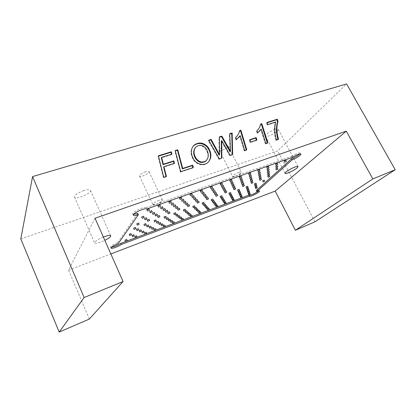 <?xml version="1.0" encoding="UTF-8"?>
<svg xmlns="http://www.w3.org/2000/svg" width="416" height="416" viewBox="0 0 416 416"><rect width="100%" height="100%" fill="white"/><g stroke="black" fill="none" stroke-linecap="round" stroke-linejoin="round"><path stroke-width="0.31" stroke-dasharray="2.08 1.56" d="M95.03 218.244L68.557 270.114L110.848 253.942M103.366 237.052C97.718 239.46 94.796 241.4 94.598 242.861C95.867 243.693 99.273 242.856 104.822 240.344M238.878 172.354C235.056 173.93 232.96 175.328 232.58 176.54L235.087 176.28C238.337 174.975 240.422 173.67 241.342 172.359L241.348 172.099C241.124 171.782 240.302 171.865 238.878 172.354M159.016 200.346C155.121 201.911 153.046 203.289 152.792 204.48L156.213 204.126C159.474 202.857 161.533 201.594 162.38 200.335L162.396 200.008C162.084 199.581 160.961 199.696 159.016 200.346M20.8 238.904L277.722 150.888L346.601 83.923M314.969 221.806L277.722 150.888M89.352 319.067L68.557 270.114M83.824 190.538C77.745 192.806 74.636 194.974 74.5 197.059C75.499 200.164 92.144 193.159 90.47 190.362C89.783 189.363 87.568 189.426 83.824 190.538M275.085 129.371C270.738 130.681 264.664 135.008 265.548 136.115C266.323 138.294 279.609 131.16 278.273 129.267C277.956 128.778 276.89 128.814 275.085 129.371M225.576 146.073C221.77 147.581 219.731 149.032 219.45 150.426C219.996 152.001 229.05 147.373 228.114 145.995C227.854 145.605 227.011 145.631 225.576 146.073M145.558 171.73C141.674 173.217 139.656 174.647 139.5 176.025C140.104 177.856 150.046 173.269 149.016 171.642C148.658 171.111 147.503 171.142 145.558 171.73M219.326 158.902L218.936 159.354L221.458 158.522L221.848 158.064M218.936 159.354L208.302 140.702L208.671 140.218M208.302 140.702L208.848 140.535M219.138 155.215L219.04 137.374L219.419 136.885M219.04 137.374L219.419 137.254M230.074 151.84L229.351 134.17L229.746 133.687M229.351 134.17L229.752 134.046M232.258 154.617L232.268 154.939L232.674 154.482M232.268 154.939L229.705 155.787L230.105 155.329M229.705 155.787L221.338 141.019M278.008 139.474L278.096 139.755L278.548 139.292M278.096 139.755L275.995 140.452L276.448 139.989M275.995 140.452C274.03 134.025 273.796 128.045 275.304 122.502L275.751 122.018M275.304 122.502L267.228 125.029L267.665 124.545M267.228 125.029L266.568 122.912L267.004 122.429M266.568 122.912L267.103 122.746M267.29 143.021L267.379 143.302L267.826 142.844M267.379 143.302L265.356 143.972L265.798 143.515M265.356 143.972L260.842 129.485M259.797 131.071L257.676 132.855M257.249 133.333L256.573 131.165L257 130.686M256.573 131.165L257.015 130.728M257.504 130.182C259.033 128.476 259.938 126.594 260.229 124.535L260.655 124.051M260.229 124.535L260.634 124.41M256.396 140.187L256.49 140.483L256.916 140.015M256.49 140.483L250.104 142.558L250.526 142.09M250.104 142.558L249.371 140.135L249.792 139.662M249.371 140.135L249.881 139.968M246.256 149.984L246.345 150.275L246.766 149.817M246.345 150.275L244.223 150.977L244.639 150.519M244.223 150.977L239.84 136.282M238.93 137.457L236.408 139.615M236.002 140.093L235.336 137.873L235.742 137.394M235.336 137.873L235.763 137.462M236.652 136.458C238.108 134.779 238.971 132.974 239.242 131.045L239.647 130.562M239.242 131.045L239.616 130.931M192.847 146.593C190.45 149.958 190.388 153.941 192.66 158.548C195.192 164.528 203.325 166.785 207.47 162.978L208.775 161.632M206.627 160.228C211.406 154.248 202.639 141.071 195.853 147.181L195.265 147.8M192.868 167.658L192.951 167.965L193.305 167.513M192.951 167.965L180.378 172.13L180.716 171.683M180.378 172.13L174.897 151.07L175.219 150.587M174.897 151.07L175.313 150.94M166.02 176.545L166.104 176.862L166.421 176.415M166.104 176.862L163.441 177.746L163.753 177.294M163.441 177.746L158.07 156.291L158.366 155.808M158.07 156.291L158.46 156.166M171.501 154.289L171.59 154.638L171.907 154.159M171.59 154.638L161.314 157.851M174.07 163.4L174.158 163.738L174.481 163.27M174.158 163.738L163.644 167.118M111.623 247.198L110.568 246.99C110.869 245.856 113.235 244.374 117.676 242.544L118.186 243.677M117.676 242.544L137.79 213.418M133.708 214.334L132.766 213.97C131.524 212.243 144.94 205.972 146.151 207.704L146.754 209.004M146.151 207.704L291.538 156.364L292.126 157.472M291.538 156.364C296 153.681 298.896 152.568 300.238 153.01L299.764 153.972M256.308 190.585C257.858 190.018 258.742 189.873 258.95 190.148L258.305 191.09M138.611 223.059L136.744 223.912M143.577 216.206L141.658 217.084M148.876 208.9L146.895 209.81M149.074 219.242L147.233 220.09M146.38 217.755L144.503 218.618M154.326 212.332L152.433 213.21M151.658 210.652L149.724 211.546M159.921 204.974L157.971 205.884M159.344 215.493L157.529 216.341M156.884 213.949L155.033 214.807M164.871 208.536L162.999 209.409M162.448 206.788L160.54 207.683M170.752 201.12L168.828 202.03M169.426 211.817L167.632 212.659M167.196 210.21L165.365 211.068M175.214 204.807L173.368 205.681M173.03 203.003L171.142 203.892M181.376 197.345L179.473 198.255M179.327 208.203L177.554 209.045M177.315 206.539L175.505 207.397M185.364 201.146L183.544 202.02M183.409 199.285L181.548 200.174M191.786 193.643L189.909 194.548M189.051 204.656L187.299 205.499M187.247 202.935L185.458 203.793M195.333 197.558L193.528 198.432M193.596 195.64L191.755 196.529M202.004 190.013L200.148 190.918M198.604 201.172L196.867 202.015M196.997 199.399L195.229 200.257M205.114 194.033L203.33 194.906M203.59 192.062L201.77 192.951M212.03 186.446L210.194 187.351M207.984 197.751L206.268 198.588M206.575 195.931L204.828 196.784M214.713 190.575L212.95 191.443M213.398 188.552L211.598 189.441M221.863 182.952L220.048 183.856M217.199 194.386L215.504 195.229M215.982 192.52L214.25 193.372M224.146 187.174L222.399 188.042M223.028 185.104L221.25 185.994M231.52 179.52L229.72 180.424M226.257 191.084L224.578 191.922M225.222 189.166L223.512 190.018M233.407 183.841L231.681 184.709M232.482 181.724L230.719 182.608M240.994 176.155L239.216 177.055M235.16 187.84L233.496 188.672M234.302 185.874L232.606 186.727M242.507 180.56L240.796 181.428M241.764 178.402L240.022 179.286M250.297 172.848L248.534 173.748M243.911 184.647L242.258 185.479M243.22 182.64L241.54 183.492M251.446 177.341L249.751 178.204M250.879 175.136L249.153 176.02M259.428 169.598L257.686 170.503M252.512 181.511L250.874 182.343M251.987 179.462L250.323 180.31M260.229 174.179L258.549 175.042M259.839 171.933L258.123 172.812M268.403 166.41L266.672 167.31M260.972 178.422L259.35 179.254M260.608 176.337L258.955 177.185M268.861 171.07L267.192 171.933M268.637 168.782L266.937 169.666M277.212 163.28L275.496 164.18M269.287 175.391L267.68 176.223M269.079 173.269L267.441 174.117M277.347 168.012L275.694 168.875M277.28 165.688L275.595 166.572M285.87 160.202L284.17 161.101M135.45 227.422L133.619 228.254M130.962 233.605L129.184 234.411M126.734 239.434L125.003 240.219M145.73 223.642L143.926 224.468M138.268 228.675L136.474 229.492M140.982 229.882L139.225 230.682M133.791 234.707L132.044 235.498M136.51 235.768L134.8 236.548M155.828 219.929L154.045 220.756M148.33 224.957L146.557 225.768M150.831 226.221L149.094 227.022M143.598 231.041L141.877 231.832M146.115 232.159L144.425 232.939M165.74 216.284L163.982 217.105M158.21 221.302L156.463 222.113M160.503 222.628L158.787 223.423M153.239 227.443L151.538 228.228M155.558 228.613L153.889 229.388M175.479 212.701L173.737 213.528M167.918 217.714L166.187 218.525M170.009 219.092L168.319 219.887M162.713 223.902L161.034 224.687M164.845 225.129L163.192 225.904M185.047 209.186L183.326 210.007M177.455 214.188L175.744 214.999M179.353 215.618L177.679 216.414M172.026 220.423L170.368 221.203M173.976 221.702L172.344 222.472M194.449 205.728L192.748 206.549M186.826 210.725L185.141 211.531M188.542 212.207L186.883 212.997M181.189 217.001L179.54 217.781M182.957 218.332L181.34 219.102M203.684 202.332L202.004 203.154M196.04 207.319L194.371 208.125M197.574 208.848L195.931 209.643M190.195 213.637L188.568 214.417M191.786 215.015L190.19 215.784M212.763 198.994L211.099 199.81M205.093 203.97L203.44 204.776M206.45 205.551L204.828 206.341M199.051 210.33L197.439 211.104M200.476 211.754L198.895 212.519M221.692 195.712L220.038 196.529M213.996 200.678L212.363 201.484M215.186 202.306L213.58 203.091M207.761 207.074L206.17 207.849M209.024 208.546L207.459 209.31M230.464 192.488L228.831 193.305M222.752 197.444L221.13 198.245M223.777 199.113L222.186 199.898M216.33 203.871L214.755 204.646M217.438 205.384L215.888 206.149M239.091 189.316L237.474 190.128M231.364 194.262L229.757 195.062M232.227 195.972L230.646 196.758M224.765 200.725L223.2 201.495M225.722 202.28L224.182 203.039M247.577 186.196L245.97 187.008M239.829 191.131L238.238 191.932M240.542 192.884L238.976 193.669M233.064 197.626L231.509 198.396M233.87 199.222L232.341 199.982M255.923 183.128L254.327 183.94M248.16 188.053L246.579 188.848M248.721 189.842L247.172 190.627M241.228 194.574L239.689 195.343M241.888 196.212L240.38 196.966M264.129 180.112L262.548 180.924M256.355 185.021L254.79 185.822M256.771 186.852L255.232 187.632M249.262 191.573L247.738 192.343M249.787 193.248L248.29 194.002M219.45 150.426L232.58 176.54M228.114 145.995L241.348 172.099M139.5 176.025L152.792 204.48M149.016 171.642L162.396 200.008M153.057 204.677L158.917 205.052L162.38 200.335M232.794 176.691L238.264 176.899L241.342 172.359M265.548 136.115L285.054 173.378M278.273 129.267L298.043 166.577M74.5 197.059L94.598 242.861M90.47 190.362L110.734 235.789M258.216 132.46L257.79 132.938M237.375 138.892L236.969 139.37M207.464 162.973L207.823 162.542M195.853 147.181L196.206 146.697M132.766 213.97L133.364 215.275M300.238 153.01L300.825 154.112M249.075 195.146L249.564 196.113M258.95 190.148L259.444 191.121M110.568 246.99L111.067 248.118"/><path stroke-width="0.62" d="M110.848 253.942L275.184 191.084L346.294 131.139L95.03 218.244L123.068 281.528L89.352 319.067L59.176 332.077L20.8 238.904L32.578 176.597L346.601 83.923L395.2 169.723L314.969 221.806L295.396 230.246L275.184 191.084M121.363 244.447C118.352 246.631 111.29 249.163 111.067 248.118C111.374 246.99 113.745 245.508 118.186 243.677L138.382 214.708C135.512 215.691 133.838 215.883 133.364 215.275C132.132 213.569 145.553 207.293 146.754 209.004L292.126 157.472C296.587 154.794 299.489 153.676 300.825 154.112C301.465 154.892 295.896 158.548 292.146 159.827L256.802 191.563C258.357 190.991 259.236 190.845 259.444 191.121C260.208 192.093 249.891 197.309 249.564 196.113L121.363 244.447L120.864 243.334C117.681 245.346 114.603 246.636 111.623 247.198M104.822 240.344C107.874 238.841 109.798 237.536 110.588 236.439L110.734 235.789C110.172 235.092 108.025 235.394 104.296 236.699L103.366 237.052M297.076 167.965L298.043 166.577C297.794 166.228 296.774 166.379 294.98 167.019C290.675 168.537 284.341 172.609 285.054 173.378C285.345 174.569 294.128 170.612 297.076 167.965M192.665 165.152L193.305 167.513L180.716 171.683L175.219 150.587L177.788 149.791L182.681 168.433L192.665 165.152L192.317 165.61L192.868 167.658M193.008 158.08C195.546 164.07 203.689 166.332 207.844 162.526C211.806 158.496 211.895 153.405 208.109 147.259C203.622 142.397 198.921 141.716 194.012 145.22C190.84 148.616 190.507 152.901 193.008 158.08M256.178 137.608L256.916 140.015L250.526 142.09L249.792 139.662L256.178 137.608L255.746 138.076L256.396 140.187M278.008 121.316C276.385 126.87 276.567 132.865 278.548 139.292L276.448 139.989C274.477 133.557 274.248 127.566 275.751 122.018L267.665 124.545L267.004 122.429L277.321 119.226L278.008 121.316L277.555 121.8C275.959 127.234 276.11 133.125 278.008 139.474M59.176 332.077L84.126 297.528L32.578 176.597M84.126 297.528L123.068 281.528M295.396 230.246L372.845 178.906L346.294 131.139M372.845 178.906L395.2 169.723M221.723 140.54L221.848 158.064L219.326 158.902L208.671 140.218L211.167 139.443L219.523 154.757L219.419 136.885L221.853 136.131L230.474 151.377L229.746 133.687L232.144 132.943L232.674 154.482L230.105 155.329L221.723 140.54L221.338 141.019L221.458 157.981M261.836 123.687L267.826 142.844L265.798 143.515L261.274 129.007L257.676 132.855L257 130.686C258.991 128.84 260.213 126.63 260.655 124.051L261.836 123.687L261.404 124.171L267.29 143.021M240.874 130.182L246.766 149.817L244.639 150.519L240.198 135.642L236.408 139.615L235.742 137.394C237.838 135.486 239.138 133.208 239.647 130.562L240.874 130.182L240.469 130.666L246.256 149.984M163.956 166.655L166.421 176.415L163.753 177.294L158.366 155.808L171.309 151.798L171.907 154.159L161.621 157.373L163.348 164.226L173.867 160.872L174.481 163.27L163.956 166.655L163.644 167.118L166.02 176.545M208.848 140.535L210.792 139.932L211.167 139.443M210.792 139.932L219.138 155.215L219.523 154.757M219.419 137.254L221.473 136.614L221.853 136.131M221.473 136.614L230.074 151.84L230.474 151.377M229.752 134.046L231.743 133.427L232.144 132.943M231.743 133.427L232.258 154.617M267.103 122.746L276.869 119.714L277.321 119.226M276.869 119.714L277.555 121.8M259.797 131.071L261.274 129.007M257.015 130.728L257.504 130.182M260.634 124.41L261.404 124.171M249.881 139.968L255.746 138.076M239.84 136.282L240.198 135.642M239.793 136.126L238.93 137.457M235.763 137.462L236.652 136.458M239.616 130.931L240.469 130.666M208.775 161.632C211.557 157.139 210.98 152.225 207.048 146.884C202.613 142.797 198.151 142.402 193.664 145.704L192.847 146.593M195.265 147.8C193.211 150.686 193.185 154.045 195.177 157.888C198.089 162.458 201.583 163.582 205.655 161.257L206.627 160.228M195.53 157.42C198.448 162.001 201.947 163.129 206.029 160.8C208.842 157.778 208.993 153.899 206.492 149.162C203.559 145.101 200.132 144.279 196.206 146.697C193.58 149.599 193.357 153.176 195.53 157.42M175.313 150.94L177.46 150.275L177.788 149.791M177.46 150.275L182.343 168.886L182.681 168.433M182.343 168.886L192.317 165.61M158.46 156.166L170.992 152.282L171.309 151.798M170.992 152.282L171.501 154.289M163.348 164.226L163.041 164.694L161.314 157.851L161.621 157.373M163.041 164.694L173.545 161.34L173.867 160.872M173.545 161.34L174.07 163.4M133.708 214.334L137.79 213.418L138.382 214.708M299.764 153.972C297.773 155.787 295.043 157.373 291.569 158.74L292.146 159.827M291.569 158.74L256.308 190.585L256.802 191.563M120.864 243.334L249.054 195.062L249.548 196.03M258.305 191.09C256.266 192.93 249.714 195.879 249.132 195.208M137.296 225.118L136.77 223.818L138.611 223.059L139.162 224.266L137.296 225.118L139.162 224.266M142.23 218.327L141.684 216.98L143.577 216.206L144.149 217.448L142.23 218.327L144.149 217.448M147.488 211.089L146.926 209.695L148.876 208.9L149.469 210.179L147.488 211.089L149.469 210.179M147.784 221.286L147.264 219.991L149.074 219.242L149.625 220.433L147.784 221.286L149.625 220.433M145.064 219.835L144.529 218.52L146.38 217.755L146.947 218.972L145.064 219.835L146.947 218.972M153.005 214.438L152.464 213.101L154.326 212.332L154.898 213.559L153.005 214.438L154.898 213.559M150.306 212.8L149.755 211.437L151.658 210.652L152.24 211.905L150.306 212.8L152.24 211.905M158.564 207.147L158.007 205.759L159.921 204.974L160.519 206.237L158.564 207.147L160.519 206.237M158.08 217.521L157.56 216.237L159.344 215.493L159.895 216.674L158.08 217.521L159.895 216.674M155.594 216.013L155.064 214.703L156.884 213.949L157.451 215.15L155.594 216.013L157.451 215.15M163.571 210.626L163.036 209.295L164.871 208.536L165.443 209.747L163.571 210.626L165.443 209.747M161.122 208.92L160.576 207.563L162.448 206.788L163.03 208.026L161.122 208.92L163.03 208.026M169.421 203.278L168.87 201.9L170.752 201.12L171.345 202.368L169.421 203.278L171.345 202.368M168.184 213.829L167.674 212.55L169.426 211.817L169.978 212.982L168.184 213.829L169.978 212.982M165.922 212.259L165.402 210.954L167.196 210.21L167.757 211.401L165.922 212.259L167.757 211.401M173.94 206.882L173.41 205.561L175.214 204.807L175.786 206.008L173.94 206.882L175.786 206.008M171.725 205.119L171.189 203.767L173.03 203.003L173.612 204.225L171.725 205.119L173.612 204.225M180.066 199.488L179.52 198.12L181.376 197.345L181.964 198.583L180.066 199.488L181.964 198.583M178.105 210.205L177.601 208.931L179.327 208.203L179.878 209.362L178.105 210.205L179.878 209.362M176.062 208.577L175.547 207.282L177.315 206.539L177.871 207.719L176.062 208.577L177.871 207.719M184.111 203.211L183.591 201.895L185.364 201.146L185.936 202.337L184.111 203.211L185.936 202.337M182.13 201.391L181.6 200.049L183.409 199.285L183.992 200.496L182.13 201.391L183.992 200.496M190.502 195.775L189.961 194.412L191.786 193.643L192.379 194.865L190.502 195.775L192.379 194.865M187.85 206.643L187.346 205.379L189.051 204.656L189.602 205.8L187.85 206.643L189.602 205.8M186.014 204.958L185.505 203.674L187.247 202.935L187.803 204.105L186.014 204.958L187.803 204.105M194.095 199.607L193.58 198.302L195.333 197.558L195.9 198.734L194.095 199.607L195.9 198.734M192.338 197.73L191.807 196.394L193.596 195.64L194.178 196.841L192.338 197.73L194.178 196.841M200.741 192.124L200.21 190.772L202.004 190.013L202.597 191.22L200.741 192.124L202.597 191.22M197.418 203.148L196.924 201.89L198.604 201.172L199.15 202.306L197.418 203.148L199.15 202.306M195.79 201.412L195.286 200.132L196.997 199.399L197.558 200.554L195.79 201.412L197.558 200.554M203.897 196.066L203.388 194.771L205.114 194.033L205.681 195.198L203.897 196.066L205.681 195.198M202.348 194.137L201.833 192.811L203.59 192.062L204.168 193.248L202.348 194.137L204.168 193.248M210.782 188.552L210.257 187.205L212.03 186.446L212.618 187.642L210.782 188.552L212.618 187.642M206.814 199.711L206.326 198.463L207.984 197.751L208.53 198.874L206.814 199.711L208.53 198.874M205.384 197.922L204.885 196.654L206.575 195.931L207.132 197.07L205.384 197.922L207.132 197.07M213.517 192.598L213.018 191.303L214.713 190.575L215.285 191.724L213.517 192.598L215.285 191.724M212.176 190.611L211.666 189.296L213.398 188.552L213.975 189.727L212.176 190.611L213.975 189.727M220.636 185.042L220.121 183.7L221.863 182.952L222.451 184.137L220.636 185.042L222.451 184.137M216.05 196.336L215.566 195.094L217.199 194.386L217.75 195.499L216.05 196.336L217.75 195.499M214.807 194.501L214.318 193.237L215.982 192.52L216.538 193.648L214.807 194.501L216.538 193.648M222.966 189.186L222.472 187.902L224.146 187.174L224.713 188.313L222.966 189.186L224.713 188.313M221.822 187.153L221.317 185.843L223.028 185.104L223.605 186.264L221.822 187.153L223.605 186.264M230.308 181.594L229.798 180.263L231.52 179.52L232.107 180.69L230.308 181.594L232.107 180.69M225.124 193.019L224.645 191.786L226.257 191.084L226.803 192.182L225.124 193.019L226.803 192.182M224.063 191.136L223.579 189.878L225.222 189.166L225.779 190.284L224.063 191.136L225.779 190.284M232.242 185.832L231.754 184.558L233.407 183.841L233.974 184.964L232.242 185.832L233.974 184.964M231.296 183.758L230.797 182.452L232.482 181.724L233.059 182.868L231.296 183.758L233.059 182.868M239.798 178.214L239.299 176.888L240.994 176.155L241.582 177.31L239.798 178.214L241.582 177.31M234.042 189.758L233.568 188.531L235.16 187.84L235.706 188.926L234.042 189.758L235.706 188.926M233.158 187.834L232.679 186.581L234.302 185.874L234.858 186.982L233.158 187.834L234.858 186.982M241.358 182.546L240.874 181.272L242.507 180.56L243.069 181.678L241.358 182.546L243.069 181.678M240.594 180.419L240.1 179.124L241.764 178.402L242.341 179.535L240.594 180.419L242.341 179.535M249.116 174.897L248.622 173.576L250.297 172.848L250.879 173.992L249.116 174.897L250.879 173.992M242.804 186.555L242.341 185.333L243.911 184.647L244.452 185.723L242.804 186.555L244.452 185.723M242.096 184.59L241.623 183.342L243.22 182.64L243.776 183.737L242.096 184.59L243.776 183.737M250.312 179.312L249.834 178.048L251.446 177.341L252.008 178.448L250.312 179.312L252.008 178.448M249.725 177.143L249.241 175.854L250.879 175.136L251.456 176.264L249.725 177.143L251.456 176.264M258.268 171.636L257.78 170.326L259.428 169.598L260.016 170.737L258.268 171.636L260.016 170.737M251.42 183.409L250.962 182.192L252.512 181.511L253.058 182.577L251.42 183.409L253.058 182.577M250.874 181.397L250.411 180.159L251.987 179.462L252.543 180.549L250.874 181.397L252.543 180.549M259.111 176.134L258.643 174.876L260.229 174.179L260.79 175.271L259.111 176.134L260.79 175.271M258.695 173.93L258.216 172.645L259.839 171.933L260.411 173.046L258.695 173.93L260.411 173.046M267.254 168.433L266.77 167.133L268.403 166.41L268.986 167.534L267.254 168.433L268.986 167.534M259.891 180.31L259.438 179.104L260.972 178.422L261.513 179.478L259.891 180.31L261.513 179.478M259.506 178.261L259.048 177.029L260.608 176.337L261.16 177.414L259.506 178.261L261.16 177.414M267.753 173.014L267.29 171.761L268.861 171.07L269.422 172.151L267.753 173.014L269.422 172.151M267.509 170.768L267.036 169.494L268.637 168.782L269.209 169.884L267.509 170.768L269.209 169.884M276.078 165.292L275.605 163.998L277.212 163.28L277.794 164.393L276.078 165.292L277.794 164.393M268.221 177.268L267.774 176.062L269.287 175.391L269.828 176.436L268.221 177.268L269.828 176.436M267.992 175.178L267.54 173.95L269.079 173.269L269.63 174.335L267.992 175.178L269.63 174.335M276.25 169.946L275.798 168.704L277.347 168.012L277.904 169.083L276.25 169.946L277.904 169.083M276.167 167.664L275.704 166.395L277.28 165.688L277.852 166.78L276.167 167.664L277.852 166.78M284.747 162.204L284.284 160.914L285.87 160.202L286.452 161.304L284.747 162.204L286.452 161.304M134.155 229.434L133.64 228.166L135.45 227.422L135.99 228.602L134.155 229.434L135.99 228.602M129.704 235.56L129.204 234.333L130.962 233.605L131.487 234.754L129.704 235.56L131.487 234.754M125.507 241.337L125.024 240.146L126.734 239.434L127.244 240.557L125.507 241.337L127.244 240.557M144.461 225.638L143.952 224.375L145.73 223.642L146.271 224.812L144.461 225.638L146.271 224.812M137.004 230.651L136.5 229.403L138.268 228.675L138.804 229.835L137.004 230.651L138.804 229.835M139.75 231.821L139.251 230.599L140.982 229.882L141.508 231.02L139.75 231.821L141.508 231.02M132.558 236.631L132.064 235.42L133.791 234.707L134.3 235.836L132.558 236.631L134.3 235.836M135.304 237.656L134.82 236.47L136.51 235.768L137.015 236.876L135.304 237.656L137.015 236.876M154.58 221.915L154.076 220.657L155.828 219.929L156.364 221.088L154.58 221.915L156.364 221.088M147.087 226.918L146.588 225.68L148.33 224.957L148.86 226.106L147.087 226.918L148.86 226.106M149.614 228.15L149.126 226.933L150.831 226.221L151.351 227.349L149.614 228.15L151.351 227.349M142.386 232.95L141.903 231.748L143.598 231.041L144.113 232.159L142.386 232.95L144.113 232.159M144.929 234.036L144.451 232.856L146.115 232.159L146.619 233.256L144.929 234.036L146.619 233.256M164.518 218.254L164.018 217.006L165.74 216.284L166.28 217.428L164.518 218.254L166.28 217.428M156.993 223.252L156.494 222.019L158.21 221.302L158.74 222.44L156.993 223.252L158.74 222.44M159.312 224.541L158.824 223.33L160.503 222.628L161.023 223.74L159.312 224.541L161.023 223.74M152.048 229.336L151.564 228.14L153.239 227.443L153.754 228.545L152.048 229.336L153.754 228.545M154.393 230.48L153.92 229.304L155.558 228.613L156.062 229.705L154.393 230.48L156.062 229.705M174.278 214.661L173.779 213.418L175.479 212.701L176.02 213.834L174.278 214.661L176.02 213.834M166.717 219.653L166.228 218.426L167.918 217.714L168.444 218.837L166.717 219.653L168.444 218.837M168.839 220.995L168.355 219.794L170.009 219.092L170.534 220.199L168.839 220.995L170.534 220.199M161.543 225.784L161.065 224.593L162.713 223.902L163.228 224.999L161.543 225.784L163.228 224.999M163.696 226.98L163.228 225.815L164.845 225.129L165.35 226.205L163.696 226.98L165.35 226.205M183.862 211.13L183.373 209.893L185.047 209.186L185.588 210.309L183.862 211.13L185.588 210.309M176.275 216.112L175.791 214.895L177.455 214.188L177.986 215.301L176.275 216.112L177.986 215.301M178.199 217.511L177.72 216.315L179.353 215.618L179.873 216.715L178.199 217.511L179.873 216.715M170.877 222.29L170.404 221.109L172.026 220.423L172.541 221.504L170.877 222.29L172.541 221.504M172.848 223.538L172.38 222.378L173.976 221.702L174.481 222.768L172.848 223.538L174.481 222.768M193.284 207.662L192.795 206.435L194.449 205.728L194.984 206.84L193.284 207.662L194.984 206.84M185.666 212.633L185.182 211.422L186.826 210.725L187.356 211.827L185.666 212.633L187.356 211.827M187.403 214.084L186.93 212.893L188.542 212.207L189.062 213.288L187.403 214.084L189.062 213.288M180.055 218.858L179.587 217.682L181.189 217.001L181.698 218.078L180.055 218.858L181.698 218.078M181.844 220.158L181.381 219.003L182.957 218.332L183.456 219.388L181.844 220.158L183.456 219.388M202.54 204.251L202.056 203.029L203.684 202.332L204.225 203.434L202.54 204.251L204.225 203.434M194.896 209.217L194.418 208.01L196.04 207.319L196.565 208.411L194.896 209.217L196.565 208.411M196.451 210.714L195.983 209.534L197.574 208.848L198.089 209.924L196.451 210.714L198.089 209.924M189.077 215.483L188.614 214.313L190.195 213.637L190.705 214.703L189.077 215.483L190.705 214.703M190.689 216.83L190.237 215.68L191.786 215.015L192.291 216.06L190.689 216.83L192.291 216.06M211.635 200.902L211.162 199.685L212.763 198.994L213.299 200.086L211.635 200.902L213.299 200.086M203.97 205.858L203.497 204.656L205.093 203.97L205.624 205.052L203.97 205.858L205.624 205.052M205.348 207.402L204.885 206.227L206.45 205.551L206.97 206.612L205.348 207.402L206.97 206.612M197.948 212.16L197.491 211L199.051 210.33L199.56 211.38L197.948 212.16L199.56 211.38M199.394 213.554L198.947 212.415L200.476 211.754L200.98 212.789L199.394 213.554L200.98 212.789M220.574 197.61L220.106 196.399L221.692 195.712L222.227 196.794L220.574 197.61L222.227 196.794M212.888 202.556L212.42 201.36L213.996 200.678L214.526 201.75L212.888 202.556L214.526 201.75M214.094 204.147L213.637 202.977L215.186 202.306L215.701 203.356L214.094 204.147L215.701 203.356M206.674 208.894L206.222 207.74L207.761 207.074L208.27 208.12L206.674 208.894L208.27 208.12M207.958 210.335L207.516 209.201L209.024 208.546L209.529 209.57L207.958 210.335L209.529 209.57M229.362 194.371L228.899 193.17L230.464 192.488L231 193.554L229.362 194.371L231 193.554M221.655 199.306L221.198 198.12L222.752 197.444L223.278 198.505L221.655 199.306L223.278 198.505M222.7 200.944L222.248 199.779L223.777 199.113L224.292 200.153L222.7 200.944L224.292 200.153M215.259 205.681L214.812 204.532L216.33 203.871L216.84 204.906L215.259 205.681L216.84 204.906M216.388 207.168L215.946 206.034L217.438 205.384L217.942 206.404L216.388 207.168L217.942 206.404M238.004 191.188L237.546 189.992L239.091 189.316L239.626 190.377L238.004 191.188L239.626 190.377M230.277 196.113L229.824 194.932L231.364 194.262L231.884 195.312L230.277 196.113L231.884 195.312M231.161 197.792L230.719 196.633L232.227 195.972L232.742 197.007L231.161 197.792L232.742 197.007M223.709 202.524L223.262 201.38L224.765 200.725L225.274 201.75L223.709 202.524L225.274 201.75M224.682 204.048L224.245 202.925L225.722 202.28L226.221 203.289L224.682 204.048L226.221 203.289M246.501 188.058L246.054 186.867L247.577 186.196L248.108 187.247L246.501 188.058L248.108 187.247M238.758 192.972L238.311 191.797L239.829 191.131L240.354 192.171L238.758 192.972L240.354 192.171M239.491 194.693L239.049 193.539L240.542 192.884L241.056 193.908L239.491 194.693L241.056 193.908M232.019 199.415L231.582 198.276L233.064 197.626L233.568 198.64L232.019 199.415L233.568 198.64M232.84 200.98L232.414 199.862L233.87 199.222L234.369 200.221L232.84 200.98L234.369 200.221M254.857 184.98L254.415 183.799L255.923 183.128L256.454 184.168L254.857 184.98L256.454 184.168M247.104 189.883L246.662 188.713L248.16 188.053L248.68 189.082L247.104 189.883L248.68 189.082M247.681 191.641L247.25 190.492L248.721 189.842L249.236 190.856L247.681 191.641L249.236 190.856M240.193 196.352L239.762 195.218L241.228 194.574L241.732 195.582L240.193 196.352L241.732 195.582M240.874 197.959L240.453 196.846L241.888 196.212L242.388 197.2L240.874 197.959L242.388 197.2M263.078 181.953L262.642 180.773L264.129 180.112L264.659 181.142L263.078 181.953L264.659 181.142M255.31 186.841L254.873 185.682L256.355 185.021L256.875 186.046L255.31 186.841L256.875 186.046M255.746 188.64L255.315 187.496L256.771 186.852L257.286 187.855L255.746 188.64L257.286 187.855M248.243 193.341L247.816 192.213L249.262 191.573L249.766 192.572L248.243 193.341L249.766 192.572M248.784 194.984L248.368 193.877L249.787 193.248L250.286 194.225L248.784 194.984L250.286 194.225M193.658 145.699L194.002 145.226M205.655 161.252L206.008 160.81"/></g></svg>
